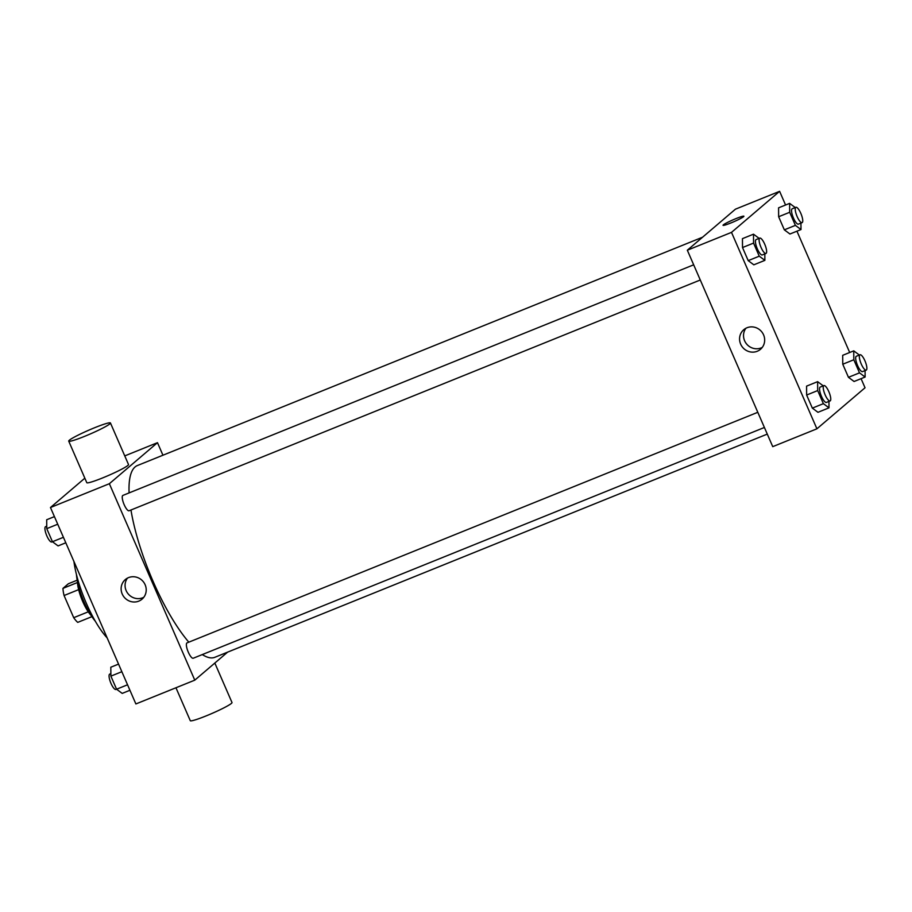 <?xml version="1.0" encoding="UTF-8"?>
<svg xmlns="http://www.w3.org/2000/svg" width="912" height="912" viewBox="0 0 912 912"><rect width="100%" height="100%" fill="white"/><g stroke="black" fill="none" stroke-linecap="round" stroke-linejoin="round"><path stroke-width="1.37" d="M88.259 611.815L73.712 617.698L64.068 595.525A22.219 6.224 68 0 1 62.951 588.377L68.377 583.748L77.189 580.192M73.712 617.698A22.219 6.224 68 0 0 77.737 622.372L91.918 616.649M91.246 615.623A22.743 6.373 -112 0 1 77.417 581.377M78.637 589.642L64.068 595.525M77.452 582.517L62.951 588.377M95.293 621.197A33.083 9.268 -112 0 1 76.46 574.56M107.171 637.921A55.837 15.641 -112 0 1 73.94 561.484M227.647 652.114L194.78 680.158L135.877 703.95L50.468 507.517L84.839 478.184M194.78 680.158L109.36 483.713L157.48 442.673L124.762 455.897M157.48 442.673L162.94 455.225M702.571 237.211L137.393 465.542A103.398 28.967 68 0 0 129.094 492.913M130.963 510.002A103.398 28.967 68 0 0 188.83 642.173M202.293 654.577A103.398 28.967 68 0 0 214.867 657.29L767.288 434.101M693.679 264.811L122.903 495.41A8.276 2.314 68 0 0 123.861 503.948A8.276 2.314 68 0 0 129.105 510.754L700.279 279.995M764.404 427.477L193.23 658.236A8.276 2.314 -112 0 1 188.134 651.784A8.276 2.314 -112 0 1 186.846 643.006A8.276 2.314 -112 0 1 187.028 642.892L757.712 412.327M109.36 483.713L50.468 507.517M138.784 601.133A12.882 12.312 49.5 0 1 123.131 595.753A12.882 12.312 49.5 0 1 125.309 579.576A12.882 12.312 49.5 0 1 143.036 581.389A12.882 12.312 49.5 0 1 142.021 599.173A12.882 12.312 49.5 0 1 138.784 601.133M110.443 422.986L128.512 464.539A22.743 2.029 156.5 0 1 108.46 475.471A22.743 2.029 156.5 0 1 86.788 482.676L68.719 441.123A22.743 2.029 156.5 0 1 69.335 440.234A22.743 2.029 156.5 0 1 91.747 428.914A22.743 2.029 156.5 0 1 110.443 422.986A22.743 2.029 156.5 0 1 90.391 433.918A22.743 2.029 156.5 0 1 68.719 441.123M175.959 687.762L190.277 720.674A22.743 2.029 -23.5 0 0 208.973 714.734A22.743 2.029 -23.5 0 0 231.386 703.426A22.743 2.029 -23.5 0 0 232.001 702.536L214.833 663.058M143.811 597.269A12.882 12.312 49.5 0 1 142.739 597.759A12.882 12.312 49.5 0 1 127.862 593.507A12.882 12.312 49.5 0 1 127.475 578.105M861.076 378.662L865.032 387.771L816.913 428.811L772.738 446.652L687.329 250.219L735.437 209.179L779.612 191.326L785.563 205.006M796.94 231.181L849.688 352.488M764.826 253.912L764.872 260.353L753.825 264.822L748.205 260.638L742.516 247.551L742.448 238.648L753.494 234.179L759.126 238.374M865.078 370.58L865.123 377.032L854.077 381.49L848.456 377.317L842.768 364.23L842.699 355.315L853.746 350.858L859.366 355.042M816.913 428.811L731.504 232.366L779.612 191.326M800.941 223.098L800.998 229.55L789.952 234.008L784.331 229.835L778.643 216.748L778.574 207.833L789.621 203.376L795.241 207.56M828.951 401.394L828.997 407.835L817.961 412.304L812.341 408.12L806.641 395.044L806.573 386.129L817.619 381.661L823.251 385.856M731.504 232.366L687.329 250.219M757.234 351.268A12.882 12.312 49.5 0 1 741.581 345.899A12.882 12.312 49.5 0 1 743.759 329.711A12.882 12.312 49.5 0 1 761.486 331.523A12.882 12.312 49.5 0 1 760.483 349.307A12.882 12.312 49.5 0 1 757.234 351.268M723.045 225.31A11.377 1.015 156.5 0 1 723.353 224.865A11.377 1.015 156.5 0 1 734.548 219.199A11.377 1.015 156.5 0 1 743.896 216.235A11.377 1.015 156.5 0 1 733.875 221.707A11.377 1.015 156.5 0 1 723.045 225.31A11.377 1.015 156.5 0 1 723.341 224.865A11.377 1.015 156.5 0 1 734.548 219.211A11.377 1.015 156.5 0 1 743.896 216.235M762.261 347.404A12.882 12.312 49.5 0 1 761.189 347.905A12.882 12.312 49.5 0 1 746.312 343.642A12.882 12.312 49.5 0 1 745.925 328.252M828.997 407.835L823.376 403.663L817.688 390.575L817.619 381.661M823.889 385.594L820.207 387.087A8.276 2.314 68 0 0 821.165 395.626A8.276 2.314 68 0 0 826.409 402.42L830.091 400.938A8.276 2.314 68 0 0 830.273 400.824A8.276 2.314 68 0 0 828.997 392.046A8.276 2.314 68 0 0 823.889 385.594A8.276 2.314 68 0 0 824.847 394.132A8.276 2.314 68 0 0 830.091 400.938M823.376 403.663L812.341 408.12M817.688 390.575L806.641 395.044M764.872 260.353L759.251 256.181L753.563 243.094L753.494 234.179M759.764 238.112L756.082 239.605A8.276 2.314 68 0 0 757.04 248.144A8.276 2.314 68 0 0 762.284 254.938L765.966 253.456A8.276 2.314 68 0 0 766.148 253.342A8.276 2.314 68 0 0 764.872 244.553A8.276 2.314 68 0 0 759.764 238.112A8.276 2.314 68 0 0 760.722 246.65A8.276 2.314 68 0 0 765.966 253.456M759.251 256.181L748.205 260.638M753.563 243.094L742.516 247.551M865.123 377.032L859.503 372.848L853.814 359.761L853.746 350.858M860.016 354.779L856.334 356.273A8.276 2.314 68 0 0 857.28 364.811A8.276 2.314 68 0 0 862.535 371.606L866.218 370.124A8.276 2.314 68 0 0 866.4 370.01A8.276 2.314 68 0 0 865.112 361.232A8.276 2.314 68 0 0 860.016 354.779A8.276 2.314 68 0 0 860.962 363.318A8.276 2.314 68 0 0 866.218 370.124M859.503 372.848L848.456 377.317M853.814 359.761L842.768 364.23M800.998 229.55L795.378 225.367L789.689 212.279L789.621 203.376M795.891 207.298L792.209 208.791A8.276 2.314 68 0 0 793.155 217.33A8.276 2.314 68 0 0 798.41 224.124L802.081 222.642A8.276 2.314 68 0 0 802.275 222.528A8.276 2.314 68 0 0 800.987 213.75A8.276 2.314 68 0 0 795.891 207.298A8.276 2.314 68 0 0 796.837 215.836A8.276 2.314 68 0 0 802.081 222.642M795.378 225.367L784.331 229.835M789.689 212.279L778.643 216.748M129.926 690.27L122.197 693.394L116.576 689.221L110.888 676.134L110.819 667.219L118.549 664.096M127.543 684.787L116.576 689.221M121.855 671.699L110.888 676.134M110.865 673.66L109.725 674.128A8.276 2.314 68 0 0 110.683 682.666A8.276 2.314 68 0 0 115.927 689.461L116.565 689.21M65.801 542.788L58.072 545.912L52.451 541.739L46.763 528.652L46.694 519.737L54.424 516.614M63.418 537.305L51.802 541.979A8.276 2.314 68 0 1 46.546 535.184A8.276 2.314 68 0 1 45.6 526.646L46.74 526.178M57.73 524.218L46.763 528.652"/></g></svg>
